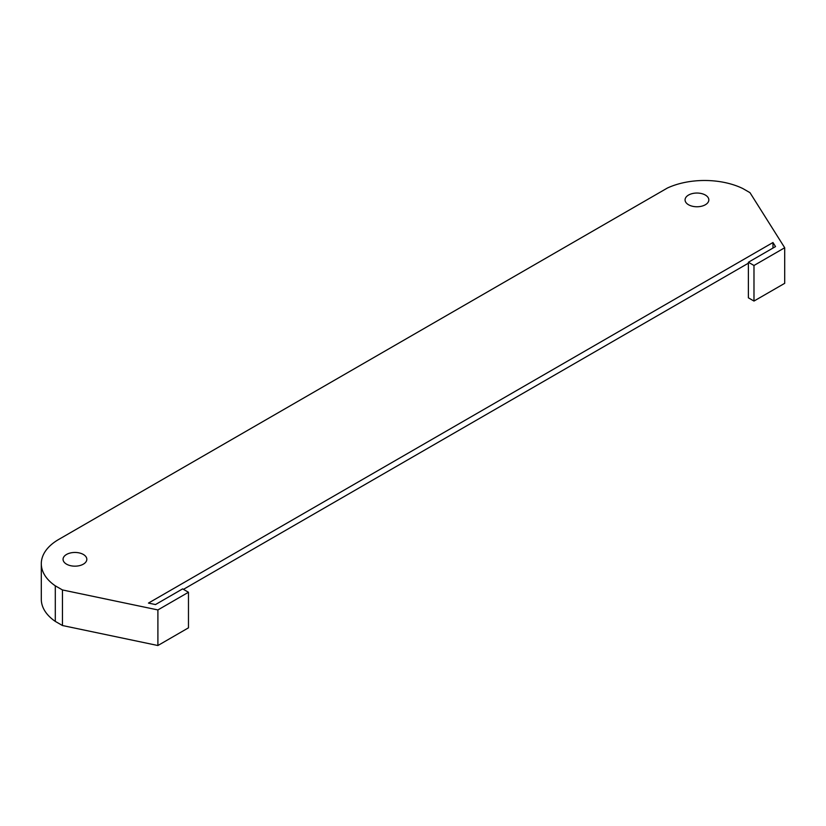 <?xml version="1.0" encoding="UTF-8"?>
<svg xmlns="http://www.w3.org/2000/svg" width="826" height="826" viewBox="0 0 826 826"><rect width="100%" height="100%" fill="white"/><g stroke="black" fill="none" stroke-linecap="round" stroke-linejoin="round"><path stroke-width="1.24" d="M688.543 204.755A11.884 6.856 180 0 1 685.064 199.902A11.884 6.856 180 0 1 692.405 193.563A11.884 6.856 180 0 1 705.352 195.05A11.884 6.856 180 0 1 708.832 199.902A11.884 6.856 180 0 1 701.491 206.242A11.884 6.856 180 0 1 688.543 204.755M66.534 564.158A11.884 6.856 180 0 1 63.055 559.316A11.884 6.856 180 0 1 70.396 552.976A11.884 6.856 180 0 1 83.343 554.463A11.884 6.856 180 0 1 86.823 559.316A11.884 6.856 180 0 1 79.492 565.645A11.884 6.856 180 0 1 66.534 564.158M60.474 538.428L58.656 539.481A59.41 34.3 0 0 0 41.3 563.714A59.41 34.3 0 0 0 55.301 585.83L62.456 589.95L157.9 609.939L188.473 592.252L182.629 588.886L155.484 604.56L148.463 603.083L772.971 242.524L775.531 246.582L748.387 262.255L753.983 265.487L784.7 247.748L749.977 192.664L742.822 188.545A59.41 34.3 0 0 0 667.418 188.018L60.474 538.428M41.3 563.714L41.3 599.284A59.41 34.3 0 0 0 55.301 621.4L62.456 625.519L157.9 645.519L188.473 627.832L188.473 592.252M748.387 262.255L748.387 297.825L753.983 301.056L784.7 283.328L784.7 247.748M55.301 585.83L55.301 621.4M62.456 589.95L62.456 625.519M157.9 609.939L157.9 645.519M772.971 248.058L772.971 242.524M753.983 265.487L753.983 301.056M183.444 589.351L748.387 263.195"/></g></svg>
